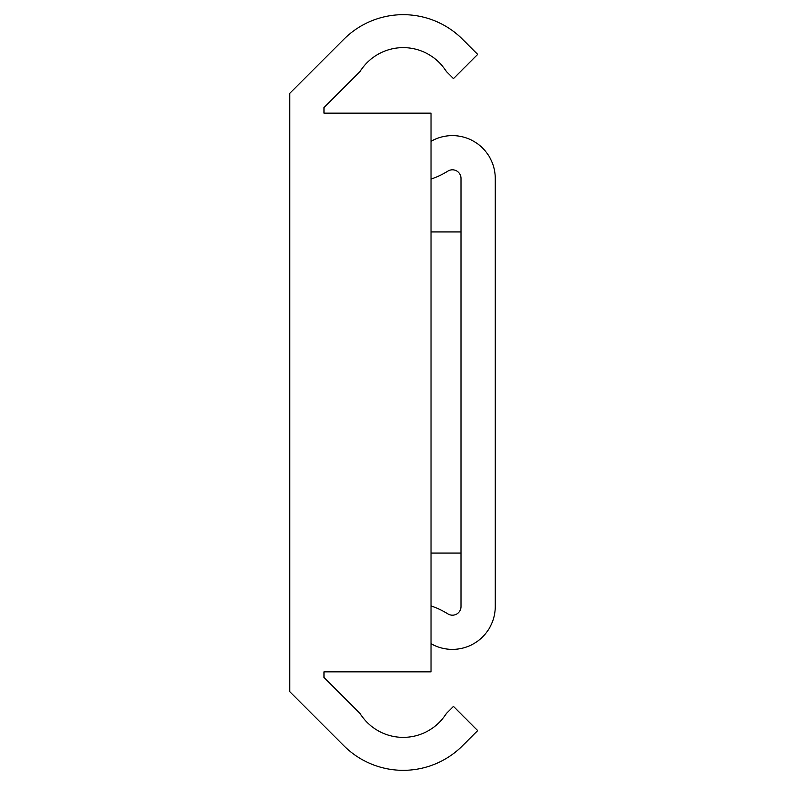 <?xml version="1.0" encoding="UTF-8"?>
<svg xmlns="http://www.w3.org/2000/svg" width="785" height="785" viewBox="0 0 785 785"><rect width="100%" height="100%" fill="white"/><g stroke="black" fill="none" stroke-linecap="round" stroke-linejoin="round"><path stroke-width="1.18" d="M323.999 107.555L323.999 113.138L431.034 113.138L431.034 671.862L323.999 671.862L323.999 677.445L360.05 713.496A50.947 50.947 0 0 0 446.361 713.496L453.455 706.392L477.673 730.609L462.542 745.75A83.916 83.916 0 0 1 343.869 745.75L289.743 691.634L289.743 93.366L343.869 39.25A83.916 83.916 0 0 1 462.542 39.25L477.673 54.391L453.455 78.608L446.361 71.504A50.947 50.947 0 0 0 360.05 71.504L323.999 107.555M431.034 179.108A85.202 85.202 0 0 0 447.941 171.091A8.566 8.566 0 0 1 461.001 178.381L461.001 606.619A8.566 8.566 0 0 1 447.941 613.909A85.202 85.202 0 0 0 431.034 605.892M431.034 643.69A42.881 42.881 0 0 0 495.257 606.501L495.257 178.499A42.881 42.881 0 0 0 431.034 141.31M431.034 553.052L461.001 553.052M431.034 231.948L461.001 231.948"/></g></svg>
